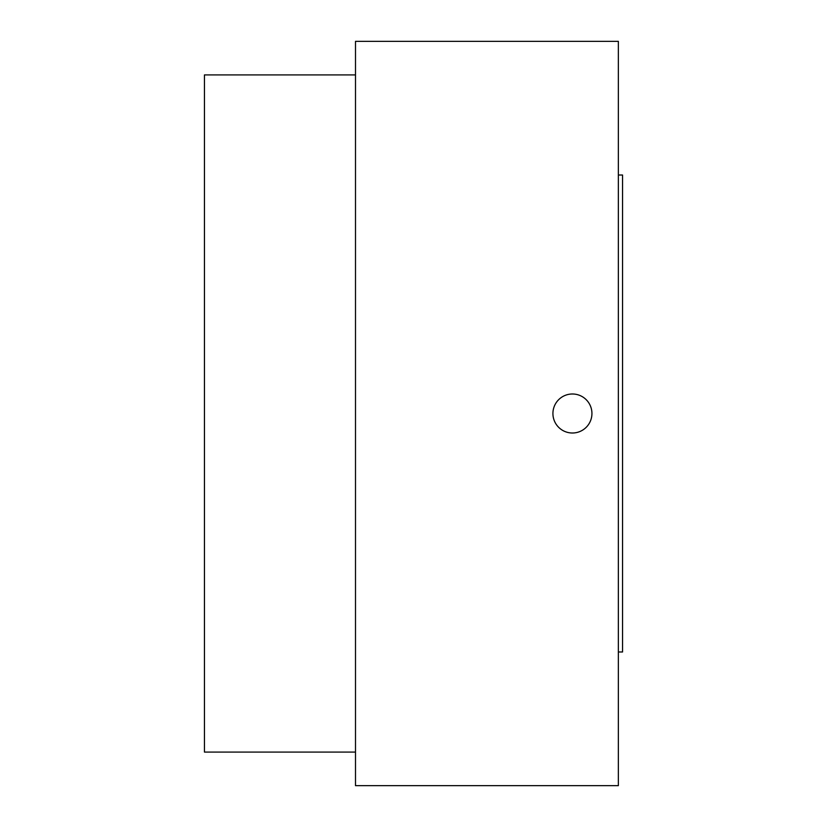 <?xml version="1.0" encoding="UTF-8"?>
<svg xmlns="http://www.w3.org/2000/svg" width="827" height="827" viewBox="0 0 827 827"><rect width="100%" height="100%" fill="white"/><g stroke="black" fill="none" stroke-linecap="round" stroke-linejoin="round"><path stroke-width="1.24" d="M591.936 413.5A19.507 19.507 0 0 1 572.429 433.007A19.507 19.507 0 0 1 552.922 413.5A19.507 19.507 0 0 1 572.429 393.993A19.507 19.507 0 0 1 591.936 413.5M618.358 651.986L622.545 651.986L622.545 175.014L618.358 175.014M618.358 413.5L618.358 41.35L355.496 41.35L355.496 785.65L618.358 785.65L618.358 413.5M355.496 752.084L204.455 752.084L204.455 74.916L355.496 74.916"/></g></svg>
